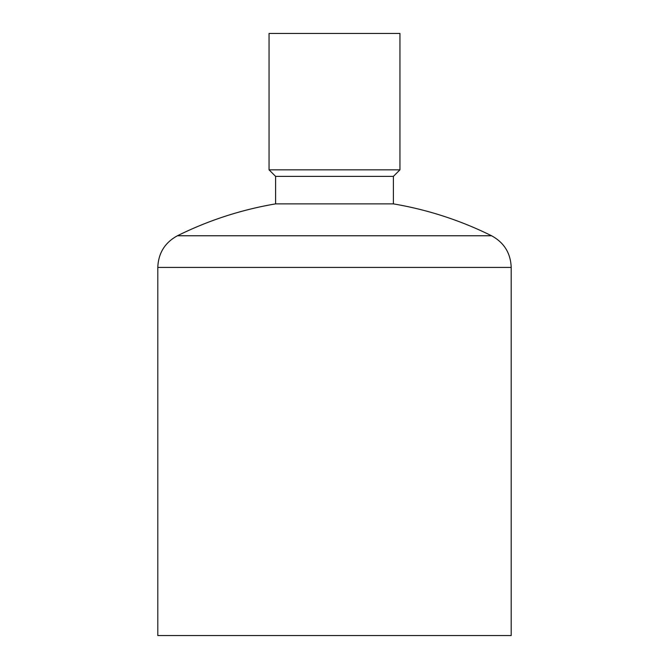 <?xml version="1.0" encoding="UTF-8"?>
<svg xmlns="http://www.w3.org/2000/svg" width="669" height="669" viewBox="0 0 669 669"><rect width="100%" height="100%" fill="white"/><g stroke="black" fill="none" stroke-linecap="round" stroke-linejoin="round"><path stroke-width="1" d="M399.945 169.842L399.945 33.45L269.055 33.45L269.055 169.842L399.945 169.842L393.397 176.382L275.603 176.382L269.055 169.842M157.8 267.416L511.2 267.416L511.2 635.55L157.8 635.55L157.8 267.416C158.352 253.15 164.892 242.596 177.427 235.764L491.573 235.764A353.408 353.408 0 0 0 393.397 203.878L393.397 176.382M393.397 203.878L275.603 203.878L275.603 176.382M177.427 235.764C208.594 220.335 241.317 209.706 275.603 203.878A353.408 353.408 0 0 0 177.427 235.764M511.2 267.416C510.648 253.15 504.108 242.596 491.573 235.764"/></g></svg>
